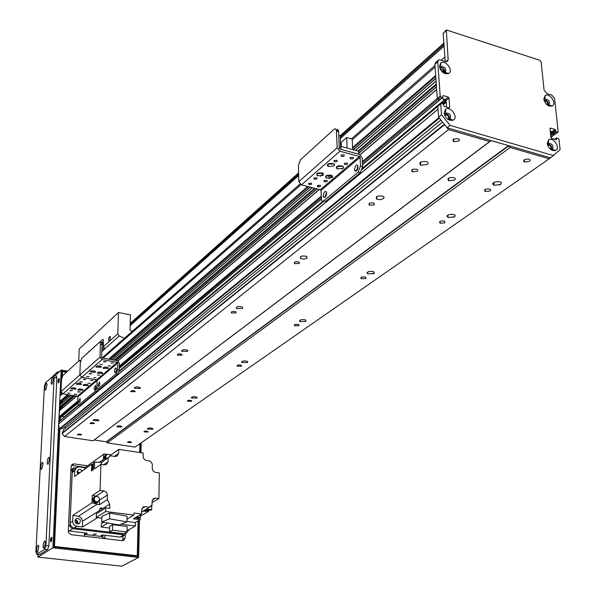 <?xml version="1.0" encoding="UTF-8"?>
<svg xmlns="http://www.w3.org/2000/svg" width="596" height="596" viewBox="0 0 596 596"><rect width="100%" height="100%" fill="white"/><g stroke="black" fill="none" stroke-linecap="round" stroke-linejoin="round"><path stroke-width="0.89" d="M490.054 190.988L485.226 191.569C483.766 189.617 485.263 188.761 489.733 189.006L490.702 189.9L490.054 190.988M417.297 171.275L412.358 171.879C410.711 169.793 412.186 168.899 416.79 169.197L417.848 170.136L417.297 171.275M500.446 184.499L494.01 185.311C491.976 182.681 493.972 181.512 499.992 181.787C501.623 182.51 501.772 183.412 500.446 184.499M427.302 164.414L420.716 165.256C418.422 162.455 420.381 161.225 426.587 161.561C428.3 162.321 428.539 163.274 427.302 164.414M383.459 198.617L380.345 199.675L376.925 199.258C375.152 196.591 377.156 195.548 382.93 196.144L384.122 197.283L383.459 198.617M454.45 216.877L448.088 217.51C446.493 215.007 448.505 214.001 454.115 214.508L455.225 215.596L454.45 216.877M307.029 258.239L303.93 259.156L300.637 258.56C299.751 256.183 301.792 255.468 306.784 256.392L307.029 258.239M373.96 273.519L367.784 273.869C366.95 271.634 368.961 270.919 373.826 271.716L373.96 273.519M242.639 308.475L236.456 308.557C236.232 306.5 238.266 306.009 242.565 307.096L242.639 308.475M305.875 321.445L299.907 321.579C299.654 319.62 301.643 319.121 305.86 320.067L305.875 321.445M187.658 351.364L181.728 351.297C181.974 349.532 183.955 349.211 187.673 350.329L187.658 351.364M247.519 362.51L241.79 362.502C241.969 360.803 243.898 360.453 247.578 361.459L247.519 362.51M140.157 388.428L134.487 388.257C135.054 386.744 136.968 386.536 140.224 387.638L140.157 388.428M196.956 398.098L191.472 397.994C191.957 396.526 193.812 396.288 197.045 397.286L196.956 398.098M98.705 420.761L93.304 420.53C94.086 419.234 95.911 419.107 98.794 420.15L98.705 420.761M152.71 429.239L147.48 429.068C148.166 427.794 149.954 427.645 152.822 428.598L152.71 429.239M454.636 180.052L448.728 180.767C446.858 178.323 448.661 177.265 454.137 177.586L455.366 178.703L454.636 180.052M374.31 204.853L369.408 205.307C368.149 203.325 369.654 202.573 373.938 203.05L374.31 204.853M444.921 222.792L440.153 223.247C439.021 221.384 440.533 220.654 444.69 221.056L444.921 222.792M299.281 263.462L294.491 263.678C293.88 261.92 295.422 261.398 299.11 262.113L299.281 263.462M365.87 278.496L361.236 278.742C360.662 277.08 362.174 276.559 365.78 277.177L365.87 278.496M235.986 312.907L231.36 312.96C231.226 311.432 232.753 311.082 235.941 311.902L235.986 312.907M298.901 325.684L294.431 325.774C294.282 324.321 295.772 323.956 298.901 324.678L298.901 325.684M181.869 355.179L177.429 355.119C177.645 353.808 179.128 353.577 181.884 354.426L181.869 355.179M241.44 366.168L237.156 366.153C237.312 364.894 238.758 364.64 241.492 365.4L241.44 366.168M135.069 391.736L130.829 391.602C131.276 390.484 132.707 390.335 135.121 391.162L135.069 391.736M191.599 401.287L187.502 401.197C187.882 400.117 189.275 399.946 191.674 400.691L191.599 401.287M63.683 429.746L62.111 433.56L444.594 124.646L448.557 129.6L64.524 436.495L93.095 440.772L490.933 140.596L508.5 145.61L510.102 147.458L107.287 442.902L135.039 447.067L550.548 157.843L447.082 127.753L438.582 117.136L437.822 106.364L438.023 109.202L58.684 423.875L59.146 429.008L62.669 428.524M448.557 129.6L489.8 141.572M81.406 434.976L77.435 434.789C78.076 433.881 79.424 433.806 81.473 434.566L81.406 434.976M458.786 141.029L453.824 141.759C451.835 139.606 453.28 138.585 458.16 138.682L459.419 139.717L458.786 141.029M94.198 423.667L90.152 423.488C90.756 422.527 92.119 422.437 94.265 423.22L94.198 423.667M94.138 439.982L106.282 441.807L107.287 442.902M121.763 426.989L116.95 426.803C117.628 425.648 119.267 425.529 121.852 426.431L121.763 426.989M510.102 147.458L549.43 158.879M131.396 442.537L127.551 442.396C128.125 441.502 129.436 441.413 131.485 442.113L131.396 442.537M529.479 161.315L524.607 162.015C522.841 159.981 524.331 159.013 529.077 159.095L530.216 160.071L529.479 161.315M147.957 432.04L144.046 431.906C144.575 430.968 145.908 430.856 148.039 431.571L147.957 432.04M62.111 433.56L64.524 436.495M64.673 426.922L65.649 428.114M78.65 405.258L58.944 421.67L58.684 423.875M62.148 416.343L64.666 416.902M59.57 410.674L59.011 416.798L59.466 417.342L60.889 417.282M59.831 405.042L59.727 407.485L62.953 407.686M61.761 393.345L59.987 395.938L59.727 401.54L63.176 402.054M555.554 129.98L555.688 131.224L552.559 133.459L552.432 132.223L555.554 129.98L555.137 129.451L552.015 131.701L550.205 131.15L552.008 131.701L552.984 133.988L554.891 134.383M545.035 97.588L544.543 97.431M544.297 100.962L544.297 100.962C546.949 101.119 547.94 102.475 547.277 105.023M362.465 164.593L442.582 97.476L439.654 99.919L438.008 99.42L439.923 99.89L362.472 164.764M441.658 98.429L445.398 99.979L446.233 102.303L446.583 107.071L446.099 100.463L445.368 99.547L441.658 98.429M438.447 105.842L362.197 169.339M438.03 109.254L58.684 423.905M447.41 119.006L450.062 119.081C451.373 115.199 449.898 113.173 445.644 113.016L445.063 114.894C448.088 115.006 449.131 116.436 448.199 119.2L448.073 119.274M445.473 73.792L445.428 73.152M444.884 72.57L443.476 72.764L443.834 72.429M440.116 68.763L444.735 70.484M435.073 67.05L435.669 75.543M355.633 150.386L436.056 81.145L436.257 83.991M436.652 89.601L437.27 98.504L438.008 99.42L362.39 162.931M547.739 145.133L547.739 145.133C549.609 144.865 550.749 145.908 551.166 148.277L551.456 148.821L550.592 149.425L552.41 149.365C553.766 145.789 552.447 143.785 548.469 143.338L547.582 145.201M435.728 76.385L352.623 148.374M323.472 173.622L320.38 176.297M308.4 186.675L109.195 359.232M68.197 394.746L59.987 401.86M436.317 84.833L358.628 151.391M330.899 175.149L329.283 176.535M324.902 180.283L323.881 181.162M319.188 185.185L317.526 186.608M315.373 188.448L114.857 360.245M73.561 395.625L59.727 407.485M441.293 60.196L444.899 57.03M362.323 161.568L437.27 98.504L438.008 99.42L440.928 96.977L440.191 96.053L437.27 98.504L434.879 64.331L435.564 62.587L438.231 60.241M440.928 96.977L442.843 97.446L439.923 99.89M445.227 61.44L443.163 33.376L446.24 30.046M440.191 96.053L437.755 61.805L438.44 60.062L440.273 59.868L445.681 61.582L447.484 61.403L448.17 59.652L446.337 29.956L539.76 60.256L541.138 61.984L544.073 90.071L546.852 93.557L551.829 95.129L554.6 98.616L558.161 131.701L555.04 134.04M550.823 137.058L554.481 134.443L552.984 133.988L550.674 135.642M550.592 134.875L552.559 133.459L552.984 133.988L556.105 131.746L555.688 131.224M550.384 132.871L552.008 131.701L552.432 132.223L550.466 133.638M440.884 103.51L437.822 106.364L441.383 103.413L443.037 103.905L444.013 106.304L449.086 107.824L449.712 107.31L449.093 107.824M551.754 149.581C552.149 146.534 550.838 144.686 547.821 144.046M444.802 72.809C444.996 69.538 443.491 67.75 440.28 67.43M548.357 105.224C548.625 102.251 547.299 100.471 544.379 99.882M449.473 119.342C449.816 115.996 448.326 114.134 445.011 113.761M440.749 103.927L441.517 114.73L438.582 117.136M554.846 139.412L556.776 137.974L558.281 138.428L558.981 139.308L560.106 149.73L550.555 157.843M443.238 95.576L442.858 95.881L443.238 95.576L448.296 97.111L449.026 98.027L449.712 107.31M442.843 97.446L442.858 95.881M556.105 131.746L557.61 132.2M550.071 128.11L550.875 137.549L551.583 138.436L556.575 139.524L556.172 139.807M556.44 138.279L556.575 139.524M441.517 114.73L450.04 125.376L553.699 155.653M550.115 128.073L555.137 129.451M444.095 113.016L445.54 109.321C450.285 105.499 458.778 117.151 453.407 120.116C448.84 121.152 445.733 118.79 444.095 113.016M543.813 99.152L545.139 95.576C549.482 92.298 557.2 103.473 552.313 105.976C548.245 106.759 545.414 104.486 543.813 99.152M439.416 66.424L440.712 62.975C445.197 59.123 453.876 70.388 448.758 73.42C444.229 74.522 441.115 72.191 439.416 66.424M547.21 143.554L548.67 139.755C553.244 136.499 560.806 148.039 555.695 150.475C551.591 151.213 548.767 148.903 547.21 143.554M443.133 72.652L445.406 72.533C446.538 68.682 445.026 66.722 440.884 66.663L440.176 69.121M547.441 105.149L549.02 104.993C550.22 101.454 548.879 99.51 544.99 99.152L544.193 100.791M444.78 115.132L444.907 115.862M450.04 125.376L447.082 127.753M101.633 357.525L102.966 358.121M97.327 365.914L98.534 365.832M95.472 372.209L90.354 371.986C90.994 370.623 92.715 370.474 95.531 371.546L95.472 372.209M91.456 370.906L94.488 371.017M101.178 367.278L96.023 367.061C96.634 365.668 98.37 365.504 101.231 366.585L101.178 367.278M97.088 365.959L100.225 366.071M108.286 368.522L103.153 368.321C103.756 366.927 105.485 366.764 108.345 367.829L108.286 368.522M104.218 367.21L107.332 367.315M102.527 373.431L97.431 373.223C98.057 371.852 99.778 371.703 102.586 372.761L102.527 373.431M98.534 372.135L101.544 372.239M99.837 364.461L102.385 364.558L99.837 364.461M97.349 375.033L99.852 375.137L97.349 375.033M103.674 361.66L106.222 361.757L103.644 362.01M93.647 377.7L96.135 377.804L93.647 377.7M86.629 376.493L89.124 376.605L86.629 376.493M110.856 362.934L113.389 363.031L110.856 362.934M89.296 373.647L91.806 373.752L89.266 373.968M108.01 365.899L110.536 365.996L108.01 365.899M97.878 389.032L99.614 389.21L117.837 374.065L119.215 369.907L119.409 363.225L117.33 360.684L102.028 357.958L101.633 357.473L102.08 344.644L101.73 342.715L101.082 342.596M78.448 405.228L80.14 405.384L77.972 405.146L77.838 396.817L77.376 396.251L62.856 393.867L60.986 391.602L61.544 379.458L62.774 375.569L79.313 360.55L80.006 360.543L80.348 362.48L81.637 358.442L99.301 342.402L100.083 342.417L100.433 344.339L99.979 357.175L101.976 359.604L117.278 362.331L117.777 362.934L117.576 369.617L116.205 373.781L117.837 374.065M116.421 369.796L116.168 371.248M99.83 383.98L99.688 384.785M99.614 389.21L98.012 388.942L116.205 373.781M98.012 388.942L97.312 388.942L96.917 386.931L95.613 390.939L97.208 391.207L98.236 389.099M60.986 391.602L79.834 374.951L80.348 362.48L79.834 374.951L81.771 377.305L96.671 379.846L97.155 380.434L96.917 386.931L97.155 380.434L117.777 362.934M114.529 371.174C114.804 368.842 115.341 367.806 116.138 368.082C116.593 370.697 116.153 372.224 114.819 372.679L114.529 371.174M98.057 385.009L99.569 381.991C100.031 384.472 99.621 385.977 98.355 386.513L98.057 385.009M104.777 348.757L101.841 351.372M102.586 343.199L102.162 345.509M101.834 351.618L104.956 348.839L103.443 346.619L103.272 339.556L102.519 339.571L99.599 342.223L102.519 339.571L103.272 339.556L103.384 348.31L104.345 348.481M101.134 342.611L102.289 341.754L102.035 345.814M89.691 350.895L85.586 354.858M89.474 351.327L90.219 350.642M101.909 349.621L103.384 348.31M84.334 534.374L100.076 536.311L101.819 535.893M76.191 467.785L73.517 468.024L72.317 470.17L69.993 525.381L70.753 527.609L72.764 528.734L123.998 534.843L125.406 534.619L126.874 532.131M121.77 536.683L120.087 537.078L102.348 534.977L100.076 536.311M85.012 534.538L87.239 533.189L68.339 530.835M94.205 534.448L93.229 534.158L96.403 534.009L94.205 534.448M76.973 471.995L78.963 473.366M74.984 520.666L76.75 521.575L76.966 523.817M122.888 533.539L123.819 533.651M124.288 533.532L125.167 533.107M122.627 533.696L74.254 527.907C71.632 527.318 70.246 525.642 70.097 522.878L72.213 472.598L74.023 469.365L76.154 467.815M75.171 519.839C77.368 520.383 78.24 521.768 77.785 524.011M77.07 471.183L79.596 472.911M141.11 515.756L148.516 511.428L148.538 510.236M153.418 498.584L155.534 498.092L158.901 498.539L159.333 472.948L155.139 472.33L153.165 471.034L152.241 468.806L152.315 463.882L150.237 461.08L146.05 460.447L144.068 459.151L143.204 457.318L143.219 453.027L118.723 449.391L118.604 453.422L117.129 456.067L115.073 456.462L110.647 455.813L108.122 457.713L107.988 461.758L103.749 464.731M158.901 498.539L152.062 502.599M144.843 510.034L150.416 510.325L151.689 509.58L151.771 505.438M148.166 510.213L147.488 510.72L144.478 510.25M144.18 510.422L147.19 510.891M92.805 464.925L91.59 467.592L92.991 469.946M91.59 467.592L91.464 471.026L93.222 469.782L93.468 462.965L94.637 462.123L101.529 462.384L108.122 457.713M107.056 454.42L104.024 453.973L84.863 467.756L79.231 466.959L76.579 467.502L74.761 470.743L74.522 476.554L91.717 464.224L93.416 464.329M91.717 464.224L91.628 466.675M100.046 511.502L99.741 508.716L101.789 508.977M148.516 511.428L142.951 511.144M110.834 455.843L110.863 454.972L109.791 454.815M110.863 454.972L118.723 449.391M94.637 462.123L94.399 468.955L100.94 464.336L104.412 464.828L106.483 464.433L107.988 461.758M100.94 464.336L100.061 490.381L104.054 490.918L96.247 496.066L92.291 495.544L100.061 490.381M99.584 500.044L107.429 495.008L106.49 492.303L104.054 490.918M107.429 495.008L107.28 499.686L99.42 504.73L99.584 500.104M101.871 518.125L96.239 517.425L96.366 513.819L105.812 507.867L109.843 508.381L109.686 504.112L107.28 499.686M105.812 507.867L105.701 511.524L133.891 515.093L133.944 513.022L141.587 513.99L141.684 509.856L143.04 507.189M141.922 508.619L145.171 506.689L143.39 506.987M145.171 506.689L149.551 507.263L141.632 511.919M153.753 498.383L152.084 501.221L152.01 505.296L149.551 507.263M72.921 515.264L78.277 516.33C80.773 517.023 82.151 518.691 82.419 521.344L82.583 526.961L76.847 526.268C74.217 525.679 72.824 523.996 72.675 521.224L72.921 515.264L92.03 502.8L92.291 495.544M93.222 469.73L91.844 466.936L93.408 464.56M93.408 464.694L91.993 466.959L93.229 469.551M93.281 468.203L92.775 466.4L93.401 464.768M110.647 455.813L102.847 461.341L104.024 453.973M84.863 467.756L84.692 469.261M105.35 455.322L104.158 457.519L104.993 459.821M105.194 459.68L104.36 457.378L105.596 455.15M105.626 455.195L104.404 457.385L105.231 459.65M105.507 459.456L104.68 457.184L106.557 454.718M106.513 454.755L104.829 457.207L105.619 459.374M106.416 458.808L105.619 456.64L106.781 454.562L108.889 454.346L110.655 455.813M82.174 471.071L80.378 469.477L78.158 469.693L76.973 471.786L77.905 474.125M101.462 464.411L101.529 462.384M96.247 496.066L96.746 496.163M99.42 504.73L92.03 502.8M99.741 508.716L101.536 507.576L101.834 510.37M93.989 497.161L92.656 499.508C93.132 502.316 94.645 503.367 97.185 502.674L97.446 502.51M97.997 502.078L97.386 502.54C94.838 503.24 93.334 502.182 92.857 499.373L94.242 496.997M94.257 497.057L92.901 499.381C93.371 502.145 94.853 503.18 97.357 502.495L97.632 502.316C95.136 503.002 93.647 501.966 93.177 499.202L95.226 496.602M98.459 501.601L97.632 502.316M95.122 496.677L93.326 499.217C93.773 501.847 95.181 502.83 97.558 502.175L97.856 501.988M94.123 498.703L95.42 496.475C99.435 496.52 100.411 498.249 98.355 501.661C95.978 502.316 94.563 501.325 94.123 498.703M74.984 520.748C75.409 523.37 76.817 524.361 79.208 523.713C81.354 520.286 80.4 518.542 76.34 518.475L74.984 520.748M82.583 526.961L97.632 517.596M109.612 528.078L101.246 527.065L101.365 523.623L103.555 522.29M126.926 521.485L135.247 522.513L140.187 519.66L133.37 518.811L141.587 513.99M105.701 511.524L96.239 517.425M133.891 515.093L126.985 519.176M109.716 513.074L101.931 516.27L101.745 521.977L109.537 518.825L109.716 513.074L127.067 516.158L126.918 521.865L119.044 524.964L101.745 521.977M109.537 518.825L126.918 521.865M152.01 505.296L150.244 506.339M151.689 509.58L146.102 509.289M140.433 517.06L140.187 519.66M135.165 517.753L138.786 518.356M138.533 518.498L135.374 517.633M135.419 517.604L139.01 518.162L135.709 517.432M139.844 517.499L138.719 518.334M135.836 517.365L139.218 517.864M141.043 514.311L139.784 517.529L136.67 516.874M129.518 529.36L127.052 531.952L127.201 526.462L112.629 524.681L109.657 526.447L109.493 531.937L112.465 530.194L112.629 524.681M120.943 524.219L135.396 525.992L127.894 530.291L127.104 530.202M101.246 527.065L107.921 523.042M135.396 525.992L135.486 522.379M112.465 530.194L127.06 531.952L124.028 533.681L109.493 531.937M144.605 510.176L147.681 510.422M147.972 510.206L146.132 510.102M89.139 535.022L84.334 534.456M102.877 536.646L95.978 535.834M132.498 331.205L131.001 330.914L130.032 329.73L130.427 314.852L118.462 312.52L117.822 333.745L119.26 335.965L124.4 338.319M78.732 361.072L79.238 348.906L118.462 312.52M109.15 341.508L108.591 339.809C108.904 337.299 109.478 336.189 110.312 336.472L109.895 340.845L103.443 346.619M75.93 389.099L70.939 388.853C71.669 387.586 73.36 387.475 75.997 388.517L75.93 389.099M72.176 387.847L74.835 387.951M81.272 384.48L76.243 384.241C76.951 382.945 78.65 382.826 81.339 383.876L81.272 384.48M77.443 383.213L80.214 383.325M88.201 385.642L83.194 385.418C83.887 384.122 85.578 383.995 88.268 385.038L88.201 385.642M84.386 384.39L87.135 384.487M82.807 390.238L77.83 390.007C78.553 388.741 80.237 388.622 82.881 389.657L82.807 390.238M79.067 388.994L81.704 389.099M79.879 381.842L82.36 381.962L79.849 382.148M77.86 391.743L80.296 391.855L77.823 392.026M83.485 379.227L85.98 379.339L83.455 379.533M74.366 394.239L76.795 394.351L74.336 394.515M67.527 393.114L69.97 393.233L67.527 393.114M90.48 380.419L92.961 380.524L90.48 380.419M70.008 390.44L72.459 390.559L69.978 390.723M87.836 383.191L90.309 383.303L87.836 383.191M80.14 405.384L97.208 391.207M78.583 405.131L95.613 390.939M99.979 357.175L79.834 374.951L81.771 377.305L96.671 379.846L97.155 380.434L77.838 396.817M94.071 388.354L95.569 385.351C96.023 387.802 95.621 389.307 94.369 389.851L94.071 388.354M78.65 401.302L80.058 398.381C80.512 400.721 80.14 402.188 78.94 402.807L78.65 401.302M323.248 175.306L317.288 175.813C315.85 173.294 317.675 172.393 322.764 173.108L323.248 175.306M316.923 173.548L323.084 173.294M334.088 165.934L328.12 166.493C326.548 163.93 328.359 162.984 333.559 163.647L334.609 164.719L334.088 165.934M327.666 164.161L333.954 163.87M343.117 168.325L337.172 168.884C335.623 166.344 337.433 165.397 342.611 166.046L343.654 167.111L343.117 168.325M336.733 166.575L342.991 166.262M332.203 177.638L326.265 178.144C324.842 175.641 326.668 174.74 331.734 175.447L332.717 176.476L332.203 177.638M325.908 175.894L332.039 175.619M333.969 160.547L336.896 160.257C337.701 161.538 336.815 162.015 334.229 161.695L333.969 160.547M324.135 180.655L327.04 180.409C327.718 181.638 326.824 182.071 324.351 181.706L324.135 180.655M326.198 176.058L326.191 178.107M340.986 155.184L343.922 154.878C344.764 156.159 343.885 156.651 341.27 156.346L340.986 155.184M317.467 185.669L320.372 185.43C321.02 186.652 320.119 187.07 317.668 186.69L317.467 185.669M308.564 183.389L311.485 183.158C312.133 184.387 311.231 184.805 308.78 184.417L308.564 183.389M350.135 157.642L353.055 157.337C353.89 158.611 353.003 159.102 350.403 158.804L350.135 157.642M313.906 178.018L316.834 177.772C317.519 179.016 316.618 179.448 314.137 179.076L313.906 178.018M344.361 163.319L347.282 163.028C348.079 164.295 347.185 164.772 344.615 164.459L344.361 163.319M323.561 200.986L325.647 201.441L360.267 172.684L362.554 166.597L362.159 157.895L359.314 154.349L339.824 149.067L339.28 148.382L338.55 130.874L337.701 129.444L336.293 129.734M325.647 201.441L323.621 200.934L322.473 201.351L321.602 200.606L320.976 190.519L320.328 189.714L301.442 184.902L298.82 181.661L298.417 165.554L300.511 159.728L334.244 129.116L335.526 128.825L336.375 129.973L337.172 147.808L339.906 151.213L359.403 156.487L360.081 157.329L360.468 166.046L358.189 172.132L360.267 172.684M358.062 165.867L356.669 170.948M326.586 192.359L325.364 197.09M323.621 200.934L358.189 172.132M354.501 169.666C355.291 165.241 356.483 163.989 358.077 165.911C357.645 170.657 356.483 172.14 354.59 170.367L354.501 169.666M323.263 195.89C323.948 191.785 325.043 190.549 326.541 192.165C326.317 196.65 325.267 198.185 323.397 196.784L323.263 195.89M340.986 149.38L340.867 146.363L358.621 151.198L358.755 154.2M342.037 168.936L343.646 167.565M341.352 146.497L341.195 142.414L346.693 137.542L352.229 139.069L352.676 149.581M340.867 146.363L339.258 147.786M337.15 168.184L336.174 167.923M328.098 165.792L327.115 165.532M346.693 137.542L347.118 148.069M340.644 146.556L340.234 135.754L338.781 135.359M58.617 382.729L58.192 382.759C57.79 380.583 58.14 379.183 59.235 378.557L58.617 382.729M59.458 379.13L58.9 382.334M51.107 541.801L50.794 541.809C50.191 539.7 50.474 538.181 51.643 537.257L51.107 541.801M51.934 537.83L51.472 541.347M138.548 520.606L137.736 556.329L53.938 546.897L59.384 429.291M59.771 420.985L59.935 417.416M60.278 409.959L60.39 407.589M60.539 404.319L60.65 401.965M61.023 393.993L61.097 392.369M61.768 377.827L62.081 371.114L66.789 371.919M140.306 443.402L140.097 452.565M38.017 554.429L37.883 557.096L121.808 566.2L138.637 557.424L139.479 520.07M37.883 557.096L52.91 547.806L138.637 557.424M54.914 375.815L61.194 370.034L52.91 547.806M67.646 371.144L61.194 370.034M140.999 452.699L141.222 442.768M41.765 469.141C39.329 470.453 42.085 458.622 43.046 463.621L41.765 469.141M52.157 384.01L52.15 384.018C49.639 385.642 52.59 373.603 53.454 378.706L52.157 384.01M37.533 552.261C35.127 553.267 37.757 541.436 38.822 546.487L37.533 552.261M45.795 389.799L45.795 389.799C43.359 391.393 46.197 379.585 47.069 384.495L45.795 389.799M44.104 548.141C41.601 549.162 44.357 537.1 45.415 542.375L44.104 548.141M48.224 464.142C45.706 465.483 48.574 453.414 49.535 458.629L48.224 464.142M56.143 376.024L56.873 377.939L48.85 545.906L47.643 549.594L39.664 554.548L36.676 554.28M35.909 551.889L36.773 554.228L44.722 549.266L45.929 545.578L54.094 377.469L53.767 375.622L45.527 382.759L44.402 386.379L35.909 551.889M53.506 375.51L57.104 372.195L59.473 371.613M85.37 467.391L71.878 465.491L74.038 463.897L72.258 464.269L71.073 466.392L68.317 531.319L68.696 532.973L71.088 534.664L122.292 540.669L123.685 540.445L125.167 538.039L122.813 539.365L122.463 540.684M125.257 534.701L125.167 538.039M122.903 536.042L122.813 539.365M104.74 538.613L105.164 535.305M102.825 538.389L102.929 535.245M84.394 532.846L84.587 536.251M71.878 465.491L71.267 465.476M74.038 463.897L87.567 465.804M138.086 520.874L137.289 555.777L54.452 546.45L59.868 429.217M60.263 420.567L60.405 417.491M60.777 409.541L60.859 407.664M61.038 403.902L61.12 402.047M61.515 393.561L61.53 393.122M62.312 376.232L62.52 371.651L66.357 372.314M139.851 443.722L139.65 452.498M54.452 546.45L53.945 546.763M137.289 555.777L136.506 556.187M62.52 371.651L62.036 372.098M135.977 558.81L125.942 564.047M508.5 145.61L106.282 441.807M491.171 140.574L94.168 439.99M508.79 145.819L106.475 441.919M357.965 168.363L356.587 169.517M355.335 170.56L354.821 170.992M326.474 194.743L325.304 195.726M321.251 199.124L119.26 368.365M77.577 403.291L60.591 417.52M444.959 99.428L362.45 168.221M322.697 201.366L119.088 371.114M78.136 405.258L64.42 416.693M445.398 99.979L441.293 103.391M445.488 101.26L442.5 103.749M445.86 101.782L443.2 103.995M446.233 102.303L443.484 104.583M324.105 201.053L118.917 371.911M78.836 405.287L58.773 421.998M438.969 117.621L59.146 429.008M439.438 118.209L59.518 429.291M440.891 120.027L62.491 428.666M442.537 122.083L63.504 429.895M444.303 124.288L62.058 433.247M501.162 183.784L499.284 185.103M455.083 216.221L453.377 217.421M374.474 272.968L373.044 273.981M551.166 148.277L550.108 149.022M524.502 160.898L523.698 161.471M493.786 182.711L492.825 183.397M447.931 215.283L447.104 215.871M367.71 272.26L367.121 272.677M299.877 320.432L299.468 320.723M524.502 160.957L523.728 161.509M493.793 182.771L492.773 183.494M447.931 215.335L447.06 215.953M367.71 272.312L367.091 272.752M299.877 320.484L299.453 320.79M443.655 69.963L441.852 71.527M444.005 70.254L442.172 71.848M444.765 70.581L442.731 72.34M435.073 67.124L352.258 139.725M300.928 184.723L103.093 358.144M62.461 393.762L59.987 395.938M435.661 75.521L352.586 147.57M322.987 173.235L322.518 173.645M307.692 186.496L108.621 359.135M67.653 394.656L59.727 401.54M435.862 78.329L353.227 149.73M309.995 187.084L110.491 359.462M69.427 394.947L61.202 402.054M435.877 78.508L353.383 149.775M310.144 187.122L110.61 359.485M69.538 394.969L61.366 402.032M325.96 175.932L325.476 176.349M312.319 187.673L112.376 359.805M71.215 395.245L59.548 405.28M436.257 83.969L358.054 151.049M330.117 175.008L328.322 176.55M318.063 185.349L317.221 186.071M314.658 188.269L114.276 360.14M106.155 367.106L105.768 367.441M73.01 395.535L59.466 407.157M436.451 86.755L358.71 153.202M332.27 175.79L328.932 178.644M316.983 188.857L116.168 360.476M74.798 395.833L60.941 407.671M436.466 86.942L358.717 153.366M332.367 175.88L329.141 178.636M317.132 188.902L116.287 360.498M74.917 395.848L61.105 407.649M436.652 89.623L360.185 154.729M319.382 189.468L118.008 360.923M76.646 396.131L59.287 410.912M321.155 196.211L119.327 366.048M77.666 401.108L59.011 416.798M358.151 166.493L357.131 167.349M326.66 192.94L325.826 193.64M321.199 197.529L119.297 367.091M77.622 402.091L59.466 417.342M556.44 138.212L554.779 139.389M448.296 97.111L445.368 99.547M449.026 98.027L446.099 100.463M437.755 61.805L434.879 64.331M448.17 59.652L445.897 61.641M446.017 30.791L443.163 33.376M550.488 128.043L549.922 128.453M130.196 323.606L298.603 173.138M340.241 135.94L443.893 43.329M130.166 324.596L298.633 174.33M340.286 137.177L443.998 44.678M130.137 325.639L298.671 175.582M340.338 138.488L444.102 46.101M119.215 369.907L117.576 369.617M100.433 344.339L102.08 344.644M62.856 393.867L101.976 359.604M77.376 396.251L117.278 362.331M123.998 534.843L120.087 537.078M72.764 528.734L69.106 531.036M72.317 470.17L70.872 471.227M69.993 525.381L68.533 526.313M74.761 470.743L72.213 472.598M72.675 521.224L70.097 522.878M103.451 459.471L99.279 462.436M114.425 456.365L118.604 453.422M109.686 504.112L101.797 509.096M100.009 510.228L82.419 521.344M78.277 516.33L97.528 503.918M76.847 526.268L74.254 527.907M145.096 510.042L146.363 509.297M143.204 511.152L141.632 512.083M155.534 498.092L152.315 500.007M104.844 348.787L119.26 335.965M109.895 340.845L117.822 333.745M362.554 166.597L360.468 166.046M298.82 181.661L337.172 147.808M336.546 131.12L338.647 131.709M301.442 184.902L339.906 151.213M320.976 190.519L360.081 157.329M320.328 189.714L359.403 156.487M36.773 554.228L39.664 554.548M37.734 552.09L36.848 551.993M56.873 377.939L54.094 377.469M48.85 545.906L45.929 545.578M47.643 549.594L44.722 549.266M57.022 373.878L57.104 372.195M105.097 537.279L103.138 538.426M135.456 559.368L135.001 559.316M126.032 563.995L126.479 564.047M485.055 189.506L485.226 191.569M412.216 169.569L412.358 171.879M494.01 185.311L493.764 182.48M420.716 165.256L420.515 162.082M376.925 199.258L376.791 196.538M448.088 217.51L447.909 215.059M300.637 258.56L300.585 256.585M367.784 273.869L367.695 272.044M236.456 308.557L236.448 307.141M299.907 321.579L299.87 320.231M181.728 351.297L181.735 350.277M241.79 362.502L241.782 361.511M134.487 388.257L134.51 387.512M191.472 397.994L191.48 397.256M93.304 420.53L93.326 419.979M147.48 429.068L147.488 428.509M448.542 178.115L448.728 180.767M369.311 203.333L369.408 205.307M440.034 221.451L440.153 223.247M294.461 262.247L294.491 263.678M361.176 277.408L361.236 278.742M231.352 311.924L231.36 312.96M294.409 324.79L294.431 325.774M177.437 354.374L177.429 355.119M237.148 365.43L237.156 366.153M130.844 391.065L130.829 391.602M187.509 400.661L187.502 401.197M116.965 426.311L116.95 426.803M90.167 423.093L90.152 423.488M144.053 431.504L144.046 431.906M453.824 141.759L453.63 139.144M524.607 162.015L524.383 159.683M557.975 132.178L550.846 137.274M357.905 168.594L356.572 169.704M355.499 170.605L354.896 171.112M326.414 194.966L325.289 195.913M324.053 196.948L323.621 197.306M321.266 199.28L119.252 368.499M77.569 403.418L60.785 417.476M437.956 105.946L362.293 168.973M323.859 200.994L118.984 371.658M440.921 120.064L62.587 428.628M442.508 122.046L63.586 429.783M524.562 161.576L524.189 161.844M493.846 183.374L492.706 184.186M485.062 189.602L484.444 190.042M447.976 215.923L447.037 216.586M440.042 221.548L439.513 221.928M367.732 272.856L367.136 273.281M361.183 277.505L360.811 277.766M524.487 160.771L523.623 161.382M493.771 182.585L492.989 183.151M447.916 215.163L447.246 215.64M367.702 272.149L367.225 272.491M443.856 72.399L443.446 72.757M444.817 70.738L442.85 72.436M434.961 65.508L351.461 138.861M299.982 184.082L102.378 357.66M436.048 80.981L355.492 150.348M312.185 187.636L112.264 359.783M71.11 395.223L59.652 405.094M436.637 89.46L360.066 154.662M319.24 189.439L117.919 360.878M76.541 396.117L59.391 410.718M556.522 138.011L554.638 139.352M552.365 149.387L555.695 150.475M548.417 143.368L548.67 139.755M445.354 72.563L448.758 73.42M440.831 66.7L440.712 62.975M548.976 105.023L552.313 105.976M544.945 99.182L545.139 95.576M450.01 119.118L453.407 120.116M445.592 113.061L445.54 109.321M443.878 43.076L340.189 135.746M298.603 172.915L130.196 323.419M90.376 371.36L90.354 371.986M96.045 366.413L96.023 367.061M103.175 367.665L103.153 368.321M97.453 372.597L97.431 373.223M101.73 342.715L100.083 342.417M115.311 372.761L114.819 372.679M98.78 386.58L98.355 386.513M103.212 535.074L101.529 536.065M73.233 468.233L70.924 469.924M125.406 534.619L121.487 536.847M97.558 502.175L98.355 501.661M150.833 505.848L151.295 505.572M138.942 518.021L139.784 517.529M127.522 531.766L124.75 533.346M147.413 510.578L148.046 510.206M109.396 341.441L108.882 341.352M70.961 388.316L70.939 388.853M76.266 383.682L76.243 384.241M83.216 384.852L83.194 385.418M77.853 389.471L77.83 390.007M80.616 360.647L80.006 360.543M94.779 389.926L94.369 389.851M317.221 173.719L317.288 175.813M328.046 164.377L328.12 166.493M337.098 166.776L337.172 168.884M334.229 161.695L334.185 160.391M324.351 181.706L324.306 180.528M341.27 156.346L341.217 155.02M317.668 186.69L317.638 185.542M308.78 184.417L308.743 183.263M350.403 158.804L350.351 157.486M314.137 179.076L314.099 177.884M344.615 164.459L344.562 163.177M338.55 130.874L336.449 130.286M356.661 170.918L354.59 170.367M325.222 197.246L323.397 196.784M56.538 376.091L53.767 375.622"/></g></svg>
